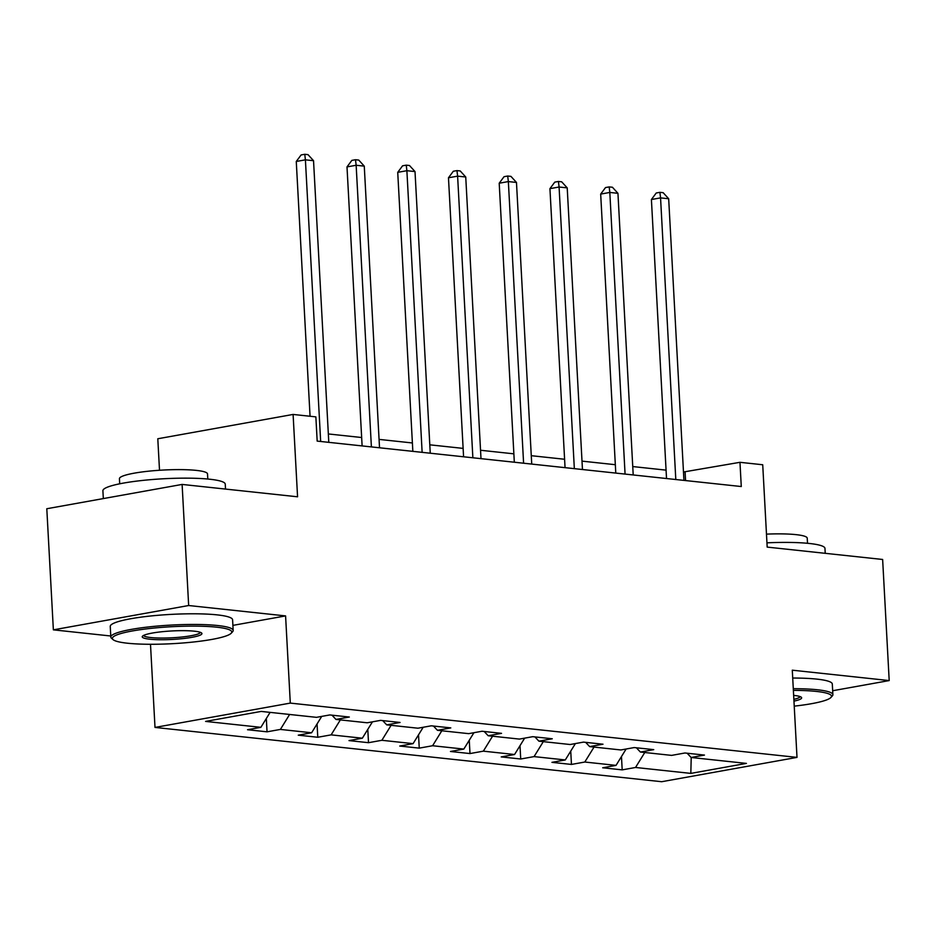 <?xml version="1.0" encoding="UTF-8"?>
<svg xmlns="http://www.w3.org/2000/svg" width="936" height="936" viewBox="0 0 936 936"><rect width="100%" height="100%" fill="white"/><g stroke="black" fill="none" stroke-linecap="round" stroke-linejoin="round"><path stroke-width="1.4" d="M155.002 727.424L661.693 781.712L797.004 757.388L290.3 703.1L155.002 727.424L150.497 644.272M232.9 625.377L285.585 615.911L188.662 605.522L53.364 629.846L110.776 636M53.364 629.846L46.8 508.739L182.111 484.427L297.566 496.794L293.097 414.437L157.798 438.762L159.506 470.27M832.677 690.733L889.2 680.577L882.636 559.471L767.181 547.104L762.723 464.759L739.966 462.314L683.479 472.001M188.662 605.522L182.111 484.427M687.141 753.223L691.119 757.481L704.469 755.083L684.953 752.989L671.615 755.387L640.388 752.041L653.737 749.642L634.222 747.56L620.872 749.958L589.657 746.612L603.006 744.214L583.491 742.119L570.141 744.518L538.914 741.172L552.263 738.773L532.748 736.679L519.41 739.089L488.182 735.743L501.532 733.344L482.017 731.25L468.667 733.648L437.451 730.302L450.801 727.904L431.285 725.809L417.936 728.208L386.708 724.862L400.058 722.463L380.542 720.381L367.204 722.779L335.977 719.433L349.327 717.034L329.811 714.94L316.462 717.339L261.179 711.418L205.592 721.41L260.875 727.33L247.537 729.729L267.041 731.823L266.327 718.509M691.119 757.481L746.413 763.402L690.827 773.393L635.532 767.473L622.194 769.872L621.469 756.557M267.041 731.823L280.39 729.425L311.618 732.771L298.268 735.169L317.784 737.264L331.133 734.865L362.349 738.2L348.999 740.598L368.515 742.693L381.865 740.294L413.08 743.64L399.742 746.039L419.246 748.133L432.596 745.735L463.823 749.081L450.473 751.479L469.989 753.562L483.339 751.163L514.554 754.51L501.205 756.908L520.72 759.002L534.07 756.604L565.285 759.95L551.947 762.349L571.451 764.431L584.801 762.033L616.028 765.379L602.679 767.777L622.194 769.872M293.097 414.437L315.865 416.883L317.175 441.102L741.277 486.533L739.966 462.314M636.41 747.794L640.388 752.041M616.028 765.379L626.125 749.011M584.801 762.033L594.032 747.08M585.667 742.353L589.657 746.612M565.285 759.95L575.394 743.57M534.07 756.604L543.301 741.64M534.936 736.913L538.914 741.172M514.554 754.51L524.651 738.141M483.339 751.163L492.558 736.211M484.204 731.484L488.182 735.743M463.823 749.081L473.92 732.701M432.596 745.735L441.827 730.77M433.462 726.043L437.451 730.302M413.08 743.64L423.189 727.272M381.865 740.294L391.096 725.341M382.73 720.615L386.708 724.862M362.349 738.2L372.446 721.832M331.133 734.865L340.353 719.901M331.999 715.174L335.977 719.433M311.618 732.771L321.715 716.403M280.39 729.425L289.622 714.46M260.875 727.33L270.106 712.378M285.585 615.911L290.3 703.1M889.2 680.577L792.289 670.188L797.004 757.388M666.069 470.141L632.748 466.561M615.326 464.701L582.016 461.132M564.595 459.26L531.274 455.692M513.864 453.831L480.542 450.263M463.121 448.391L429.811 444.822M412.39 442.962L379.068 439.393M361.659 437.521L328.337 433.953M690.827 773.393L691.213 757.493M635.532 767.473L644.764 752.509M685.562 480.566L685.105 472.177M317.784 737.264L317.058 723.949M368.515 742.693L367.79 729.378M419.246 748.133L418.532 734.818M469.989 753.562L469.264 740.247M520.72 759.002L519.995 745.688M571.451 764.431L570.738 751.128M320.662 441.476L305.405 159.834L313.537 160.699L328.793 442.342M310.062 416.263L296.267 161.472L305.405 159.834L304.762 154.288L308.014 154.639L313.537 160.699M296.267 161.472L301.111 154.943L304.762 154.288M216.696 627.178A59.787 8.494 176.9 0 0 146.683 628.852A59.787 8.494 176.9 0 0 113.057 639.616A59.787 8.494 176.9 0 0 127.46 643.219A59.787 8.494 176.9 0 0 189.458 642.412A59.787 8.494 176.9 0 0 231.227 633.216A59.787 8.494 176.9 0 0 216.696 627.178M113.057 639.616L111.524 638.27A61.261 8.705 -3.1 0 1 110.822 637.053A61.261 8.705 -3.1 0 1 150.029 626.781A61.261 8.705 -3.1 0 1 217.714 625.529A61.261 8.705 -3.1 0 1 233.169 630.431A61.261 8.705 -3.1 0 1 232.608 631.718L231.227 633.216M194.384 631.192A29.893 4.247 -3.1 0 1 201.591 632.993A29.893 4.247 -3.1 0 1 184.778 638.375A29.893 4.247 -3.1 0 1 149.772 639.206A29.893 4.247 -3.1 0 1 142.506 636.188A29.893 4.247 -3.1 0 1 163.391 631.589A29.893 4.247 -3.1 0 1 194.384 631.192M143.641 635.415A28.431 4.037 176.9 0 0 150.79 637.556A28.431 4.037 176.9 0 0 181.759 637.03A28.431 4.037 176.9 0 0 200.374 632.338M103.323 498.584L102.901 490.768A61.261 8.705 -3.1 0 1 142.108 480.484A61.261 8.705 -3.1 0 1 209.793 479.232A61.261 8.705 -3.1 0 1 225.248 484.134L225.517 489.072M119.703 483.807L119.434 478.694A44.109 6.271 -3.1 0 1 147.654 471.288A44.109 6.271 -3.1 0 1 196.384 470.399A44.109 6.271 -3.1 0 1 207.523 473.92L207.792 479.033M110.822 637.053L110.249 626.395A61.261 8.705 -3.1 0 1 149.456 616.122A61.261 8.705 -3.1 0 1 217.129 614.87A61.261 8.705 -3.1 0 1 232.596 619.772L233.169 630.431M794.231 706.142A59.787 8.494 176.9 0 0 830.946 697.46A59.787 8.494 176.9 0 0 816.403 691.423A59.787 8.494 176.9 0 0 793.377 690.37M793.283 688.697A61.261 8.705 -3.1 0 1 817.42 689.773A61.261 8.705 -3.1 0 1 832.888 694.688A61.261 8.705 -3.1 0 1 832.315 695.963L830.946 697.46M793.646 695.389A29.893 4.247 -3.1 0 1 794.102 695.436A29.893 4.247 -3.1 0 1 801.298 697.238A29.893 4.247 -3.1 0 1 793.962 701.122M793.857 699.344A28.431 4.037 176.9 0 0 800.093 696.595M766.958 542.833A61.261 8.705 -3.1 0 1 809.5 543.488A61.261 8.705 -3.1 0 1 824.967 548.391L825.224 553.328M766.479 534.128A44.109 6.271 -3.1 0 1 796.103 534.643A44.109 6.271 -3.1 0 1 807.23 538.177L807.511 543.289M792.71 678.038A61.261 8.705 -3.1 0 1 816.847 679.115A61.261 8.705 -3.1 0 1 832.303 684.029L832.888 694.688M371.393 446.905L356.148 165.262L364.268 166.14L379.525 447.782M362.115 445.91L346.999 166.912L356.148 165.262L355.493 159.728L358.745 160.068L364.268 166.14M346.999 166.912L351.842 160.384L355.493 159.728M422.136 452.345L406.879 170.703L415.011 171.569L430.256 453.211M412.846 451.351L397.73 172.341L406.879 170.703L406.236 165.157L409.488 165.508L415.011 171.569M397.73 172.341L402.574 165.812L406.236 165.157M472.867 457.774L457.61 176.143L465.742 177.009L480.999 458.652M463.577 456.78L448.473 177.781L457.61 176.143L456.967 170.598L460.219 170.949L465.742 177.009M448.473 177.781L453.316 171.253L456.967 170.598M523.598 463.215L508.353 181.572L516.473 182.45L531.73 464.08M514.32 462.22L499.204 183.222L508.353 181.572L507.698 176.026L510.951 176.377L516.473 182.45M499.204 183.222L504.048 176.693L507.698 176.026M574.341 468.655L559.085 187.013L567.216 187.879L582.461 469.521M565.051 467.661L549.935 188.651L559.085 187.013L558.441 181.467L561.694 181.818L567.216 187.879M549.935 188.651L554.779 182.122L558.441 181.467M625.072 474.084L609.816 192.442L617.947 193.319L633.204 474.961M615.783 473.089L600.678 194.091L609.816 192.442L609.172 186.907L612.425 187.247L617.947 193.319M600.678 194.091L605.522 187.563L609.172 186.907M675.804 479.524L660.559 197.882L668.678 198.748L683.935 480.39M666.526 478.53L651.409 199.52L660.559 197.882L659.903 192.336L663.156 192.687L668.678 198.748M651.409 199.52L656.253 192.991L659.903 192.336"/></g></svg>
